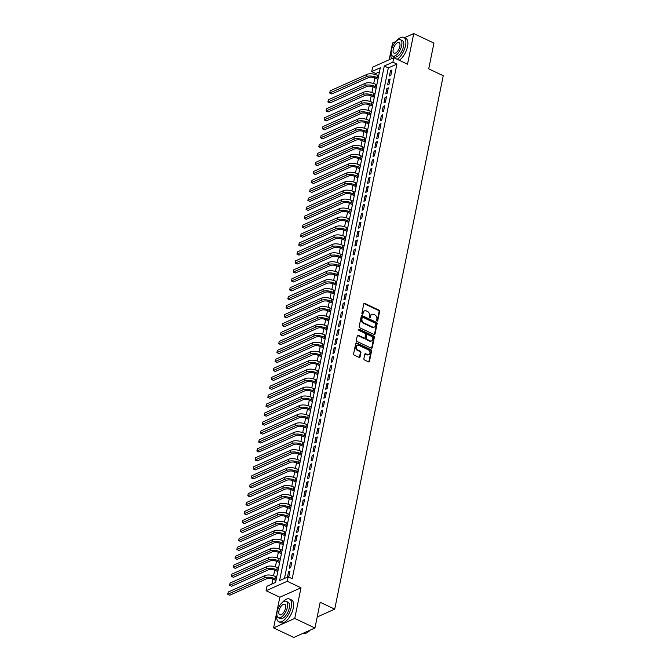 <?xml version="1.0" encoding="UTF-8"?>
<svg xmlns="http://www.w3.org/2000/svg" width="671" height="671" viewBox="0 0 671 671"><rect width="100%" height="100%" fill="white"/><g stroke="black" fill="none" stroke-linecap="round" stroke-linejoin="round"><path stroke-width="1.01" d="M377.06 321.099A0.688 0.545 65.9 0 0 377.739 320.746L379.635 311.411A0.99 0.772 65.9 0 0 379.023 310.161L364.756 303.401A0.99 0.772 65.9 0 0 363.783 303.904L361.879 313.231A0.688 0.545 65.9 0 0 362.994 313.76L363.237 312.552A3.162 2.474 65.9 0 1 364.487 310.866A3.162 2.474 65.9 0 1 366.349 310.941L367.532 311.503A3.162 2.474 65.9 0 1 369.503 315.521L369.251 316.729A0.688 0.545 65.9 0 0 370.367 317.257L370.61 316.049A3.162 2.474 65.9 0 1 371.86 314.363A3.162 2.474 65.9 0 1 373.722 314.439L374.904 315.001A3.162 2.474 65.9 0 1 376.876 319.01L376.624 320.218A0.688 0.545 65.9 0 0 377.06 321.099M377.127 321.124A0.688 0.545 65.9 0 0 377.161 320.998L379.065 311.671A0.99 0.772 65.9 0 0 378.452 310.413L364.177 303.653A0.99 0.772 65.9 0 0 363.917 303.577M362.382 314.137A0.688 0.545 65.9 0 0 362.424 314.02L363.237 312.552M369.755 317.635A0.688 0.545 65.9 0 0 369.796 317.509L370.61 316.049M363.883 358.708A0.99 0.772 65.9 0 0 364.504 359.958L368.505 361.862A0.99 0.772 65.9 0 0 369.478 361.359L371.583 350.992A0.99 0.772 65.9 0 0 370.971 349.734L356.704 342.973A0.99 0.772 65.9 0 0 355.731 343.477L353.617 353.843A0.99 0.772 65.9 0 0 354.238 355.102L359.069 357.391A0.99 0.772 65.9 0 0 360.042 356.888L360.948 352.451A0.99 0.772 65.9 0 0 360.327 351.193L357.928 350.061A2.642 2.072 65.9 0 1 356.259 347.62A2.642 2.072 65.9 0 1 357.333 345.297A2.642 2.072 65.9 0 1 358.884 345.355L368.278 349.809A2.642 2.072 65.9 0 1 369.956 352.25A2.642 2.072 65.9 0 1 368.882 354.573A2.642 2.072 65.9 0 1 367.322 354.506L365.762 353.768A0.99 0.772 65.9 0 0 364.789 354.271L363.883 358.708M288.169 576.808L287.263 581.279L266.093 590.723L267.008 586.253L275.588 582.42L380.289 67.788L371.709 71.621L372.623 67.142L393.785 57.698L392.879 62.177L384.298 66.001L279.589 580.633L288.169 576.808L292.212 578.721L396.913 64.089L392.879 62.177M393.785 57.698L407.515 64.206L413.755 33.55L433.944 43.112L428.71 68.845L443.246 75.731L334.72 609.159L320.176 602.273L314.942 628.006L294.754 618.436L300.994 587.788L287.263 581.279M374.066 334.535A0.99 0.772 65.9 0 0 375.03 334.032L377.144 323.665A0.99 0.772 65.9 0 0 376.532 322.415L362.256 315.655A0.99 0.772 65.9 0 0 361.292 316.158L359.178 326.525A0.99 0.772 65.9 0 0 359.79 327.775L374.066 334.535M374.359 337.328L372.254 347.695A0.99 0.772 65.9 0 1 371.281 348.199L357.014 341.438A0.99 0.772 65.9 0 1 356.402 340.18L357.299 335.743A0.99 0.772 65.9 0 1 358.272 335.24L364.059 337.983A0.99 0.772 65.9 0 0 365.032 337.479L365.628 334.535A0.99 0.772 65.9 0 0 365.016 333.286L358.993 330.434A0.688 0.545 65.9 0 1 359.245 329.201L373.747 336.07A0.99 0.772 65.9 0 1 374.359 337.328L373.789 337.58L371.684 347.947L372.254 347.695M314.942 628.006L293.781 637.45L273.592 627.888L294.754 618.436M413.755 33.55L404.428 37.71M395.84 41.543L392.585 42.994L389.172 59.753M390.858 75.337L391.948 69.969L390.514 70.606L389.423 75.974L390.858 75.337M389.029 84.286L390.128 78.918L388.694 79.555L387.603 84.923L389.029 84.286M387.209 93.235L388.308 87.867L386.873 88.505L385.783 93.873L387.209 93.235M385.389 102.185L386.488 96.817L385.053 97.454L383.963 102.822L385.389 102.185M383.569 111.134L384.659 105.766L383.233 106.404L382.143 111.772L383.569 111.134M381.749 120.084L382.839 114.716L381.413 115.353L380.323 120.721L381.749 120.084M379.929 129.033L381.019 123.665L379.593 124.303L378.494 129.671L379.929 129.033M378.108 137.983L379.199 132.615L377.773 133.252L376.674 138.629L378.108 137.983M376.288 146.941L377.379 141.564L375.953 142.202L374.854 147.578L376.288 146.941M374.468 155.89L375.559 150.514L374.124 151.151L373.034 156.528L374.468 155.89M372.648 164.84L373.739 159.463L372.304 160.109L371.214 165.477L372.648 164.84M370.82 173.789L371.919 168.421L370.484 169.058L369.394 174.426L370.82 173.789M369 182.738L370.098 177.37L368.664 178.008L367.574 183.376L369 182.738M367.18 191.688L368.278 186.32L366.844 186.957L365.754 192.325L367.18 191.688M365.36 200.637L366.45 195.269L365.024 195.907L363.934 201.275L365.36 200.637M363.539 209.587L364.63 204.219L363.204 204.856L362.114 210.224L363.539 209.587M361.719 218.536L362.81 213.168L361.384 213.806L360.285 219.174L361.719 218.536M359.899 227.486L360.99 222.118L359.564 222.755L358.465 228.123L359.899 227.486M358.079 236.435L359.17 231.067L357.744 231.705L356.645 237.073L358.079 236.435M356.259 245.385L357.349 240.017L355.915 240.654L354.825 246.022L356.259 245.385M354.439 254.334L355.529 248.966L354.095 249.604L353.005 254.98L354.439 254.334M352.611 263.292L353.709 257.916L352.275 258.553L351.185 263.929L352.611 263.292M350.79 272.241L351.889 266.865L350.455 267.503L349.365 272.879L350.79 272.241M348.97 281.191L350.069 275.815L348.635 276.46L347.544 281.828L348.97 281.191M347.15 290.14L348.241 284.764L346.815 285.41L345.724 290.778L347.15 290.14M345.33 299.09L346.421 293.722L344.995 294.359L343.904 299.727L345.33 299.09M343.51 308.039L344.6 302.671L343.175 303.309L342.076 308.677L343.51 308.039M341.69 316.989L342.78 311.621L341.354 312.258L340.256 317.626L341.69 316.989M339.87 325.938L340.96 320.57L339.534 321.208L338.436 326.576L339.87 325.938M338.05 334.888L339.14 329.52L337.706 330.157L336.616 335.525L338.05 334.888M336.23 343.837L337.32 338.469L335.886 339.107L334.795 344.475L336.23 343.837M334.41 352.787L335.5 347.419L334.066 348.056L332.975 353.424L334.41 352.787M332.581 361.736L333.68 356.368L332.246 357.006L331.155 362.374L332.581 361.736M330.761 370.686L331.86 365.318L330.426 365.955L329.335 371.323L330.761 370.686M328.941 379.635L330.031 374.267L328.605 374.904L327.515 380.281L328.941 379.635M327.121 388.593L328.211 383.216L326.785 383.854L325.695 389.23L327.121 388.593M325.301 397.542L326.391 392.166L324.965 392.803L323.875 398.18L325.301 397.542M323.481 406.492L324.571 401.115L323.145 401.761L322.046 407.129L323.481 406.492M321.661 415.441L322.751 410.073L321.325 410.711L320.226 416.079L321.661 415.441M319.841 424.391L320.931 419.023L319.497 419.66L318.406 425.028L319.841 424.391M318.02 433.34L319.111 427.972L317.677 428.61L316.586 433.978L318.02 433.34M316.2 442.29L317.291 436.922L315.856 437.559L314.766 442.927L316.2 442.29M314.372 451.239L315.471 445.871L314.036 446.509L312.946 451.877L314.372 451.239M312.552 460.189L313.651 454.821L312.216 455.458L311.126 460.826L312.552 460.189M310.732 469.138L311.822 463.77L310.396 464.407L309.306 469.775L310.732 469.138M308.912 478.087L310.002 472.72L308.576 473.357L307.486 478.725L308.912 478.087M307.092 487.037L308.182 481.669L306.756 482.306L305.666 487.674L307.092 487.037M305.271 495.986L306.362 490.618L304.936 491.256L303.837 496.632L305.271 495.986M303.451 504.944L304.542 499.568L303.116 500.205L302.017 505.582L303.451 504.944M301.631 513.894L302.722 508.517L301.287 509.155L300.197 514.531L301.631 513.894M299.811 522.843L300.902 517.467L299.467 518.113L298.377 523.481L299.811 522.843M297.991 531.793L299.081 526.416L297.647 527.062L296.557 532.43L297.991 531.793M296.163 540.742L297.261 535.374L295.827 536.012L294.737 541.38L296.163 540.742M294.343 549.692L295.441 544.324L294.007 544.961L292.917 550.329L294.343 549.692M292.522 558.641L293.613 553.273L292.187 553.91L291.097 559.279L292.522 558.641M290.702 567.591L291.793 562.223L290.367 562.86L289.276 568.228L290.702 567.591M396.913 64.089L388.333 67.914L284.462 578.461M288.228 576.834L288.882 576.54L289.973 571.172L288.547 571.809L287.465 577.119M379.459 71.881L375.743 73.533L375.534 74.59M374.854 77.911L373.713 83.539M373.034 86.861L371.893 92.489M371.214 95.81L370.073 101.438M369.394 104.76L368.245 110.388M367.574 113.718L366.425 119.337M365.754 122.667L364.605 128.295M363.934 131.617L362.785 137.245M362.114 140.566L360.964 146.194M360.285 149.516L359.144 155.144M358.465 158.465L357.324 164.093M356.645 167.415L355.504 173.043M354.825 176.364L353.684 181.992M353.005 185.313L351.864 190.941M351.185 194.263L350.036 199.891M349.365 203.212L348.215 208.84M347.544 212.162L346.395 217.79M345.724 221.111L344.575 226.739M343.904 230.061L342.755 235.689M342.076 239.019L340.935 244.647M340.256 247.968L339.115 253.596M338.436 256.918L337.295 262.546M336.616 265.867L335.475 271.495M334.795 274.816L333.655 280.444M332.975 283.766L331.826 289.394M331.155 292.715L330.006 298.343M329.335 301.665L328.186 307.293M327.515 310.614L326.366 316.242M325.695 319.564L324.546 325.192M323.867 328.513L322.726 334.141M322.046 337.463L320.906 343.091M320.226 346.412L319.086 352.04M318.406 355.37L317.266 360.99M316.586 364.319L315.445 369.947M314.766 373.269L313.617 378.897M312.946 382.218L311.797 387.846M311.126 391.168L309.977 396.796M309.306 400.117L308.157 405.745M307.486 409.067L306.337 414.695M305.657 418.016L304.517 423.644M303.837 426.966L302.696 432.594M302.017 435.915L300.876 441.543M300.197 444.865L299.056 450.493M298.377 453.814L297.236 459.442M296.557 462.764L295.408 468.392M294.737 471.713L293.588 477.341M292.917 480.671L291.768 486.299M291.097 489.62L289.947 495.248M289.276 498.57L288.127 504.198M287.456 507.519L286.307 513.147M285.628 516.469L284.487 522.097M283.808 525.418L282.667 531.046M281.988 534.368L280.847 539.996M280.168 543.317L279.027 548.945M278.348 552.267L277.207 557.895M276.527 561.216L275.378 566.844M274.707 570.165L273.558 575.793M272.887 579.115L271.872 584.08M317.19 616.985L334.72 609.159M300.994 587.788L279.824 597.232L273.592 627.888M279.824 597.232L266.093 590.723M375.743 73.533L371.709 71.621M388.333 67.914L384.298 66.001M390.514 70.606L391.705 71.168M388.694 79.555L389.885 80.117M386.873 88.505L388.064 89.067M385.053 97.454L386.236 98.016M383.233 106.404L384.416 106.966M381.413 115.353L382.596 115.915M379.593 124.303L380.776 124.865M377.773 133.252L378.956 133.814M375.953 142.202L377.136 142.764M374.124 151.151L375.315 151.713M372.304 160.109L373.495 160.671M370.484 169.058L371.675 169.62M368.664 178.008L369.855 178.57M366.844 186.957L368.027 187.519M365.024 195.907L366.207 196.469M363.204 204.856L364.387 205.418M361.384 213.806L362.566 214.368M359.564 222.755L360.746 223.317M357.744 231.705L358.926 232.267M355.915 240.654L357.106 241.216M354.095 249.604L355.286 250.166M352.275 258.553L353.466 259.115M350.455 267.503L351.646 268.065M348.635 276.46L349.817 277.014M346.815 285.41L347.997 285.972M344.995 294.359L346.177 294.921M343.175 303.309L344.357 303.871M341.354 312.258L342.537 312.82M339.534 321.208L340.717 321.77M337.706 330.157L338.897 330.719M335.886 339.107L337.077 339.669M334.066 348.056L335.257 348.618M332.246 357.006L333.437 357.568M330.426 365.955L331.608 366.517M328.605 374.904L329.788 375.466M326.785 383.854L327.968 384.416M324.965 392.803L326.148 393.365M323.145 401.761L324.328 402.323M321.325 410.711L322.508 411.273M319.497 419.66L320.688 420.222M317.677 428.61L318.868 429.172M315.856 437.559L317.048 438.121M314.036 446.509L315.227 447.071M312.216 455.458L313.399 456.02M310.396 464.407L311.579 464.969M308.576 473.357L309.759 473.919M306.756 482.306L307.939 482.868M304.936 491.256L306.119 491.818M303.116 500.205L304.298 500.767M301.287 509.155L302.478 509.717M299.467 518.113L300.658 518.675M297.647 527.062L298.838 527.624M295.827 536.012L297.018 536.574M294.007 544.961L295.19 545.523M292.187 553.91L293.37 554.472M290.367 562.86L291.55 563.422M288.547 571.809L289.729 572.371M371.86 314.363L371.289 314.615A3.162 2.474 65.9 0 0 370.04 316.301M364.487 310.866L363.917 311.126A3.162 2.474 65.9 0 0 362.667 312.803M374.326 334.611A0.99 0.772 65.9 0 0 374.46 334.292L376.574 323.925A0.99 0.772 65.9 0 0 375.953 322.667L361.686 315.907A0.99 0.772 65.9 0 0 361.426 315.831M375.835 324.11A0.688 0.545 65.9 0 0 375.408 323.229L362.885 317.299A0.688 0.545 65.9 0 0 362.197 317.651L361.946 318.918A3.162 2.474 65.9 0 0 363.908 322.936L372.472 326.987A3.162 2.474 65.9 0 0 374.326 327.062A3.162 2.474 65.9 0 0 375.575 325.385L375.835 324.11M362.474 317.282L361.904 317.534A0.688 0.545 65.9 0 0 361.627 317.903L362.197 317.651M374.326 327.062L373.755 327.322A3.162 2.474 65.9 0 1 371.893 327.247L363.338 323.187A3.162 2.474 65.9 0 1 361.367 319.178L361.627 317.903M364.638 338.008L364.068 338.268A0.99 0.772 65.9 0 1 363.489 338.243L357.702 335.5A0.99 0.772 65.9 0 0 357.442 335.425M373.789 337.58A0.99 0.772 65.9 0 0 373.177 336.33L358.666 329.453A0.688 0.545 65.9 0 0 358.599 329.427M370.065 340.826A2.642 2.072 65.9 0 0 371.617 340.893A2.642 2.072 65.9 0 0 372.69 338.57A2.642 2.072 65.9 0 0 371.021 336.129L367.708 334.561A0.99 0.772 65.9 0 0 366.743 335.064L366.14 338.008A0.99 0.772 65.9 0 0 366.752 339.266L370.065 340.826L369.495 341.086A2.642 2.072 65.9 0 0 371.046 341.145L371.617 340.893M367.129 334.535L366.559 334.795A0.99 0.772 65.9 0 0 366.165 335.324L366.743 335.064M369.495 341.086L366.181 339.518A0.99 0.772 65.9 0 1 365.569 338.259L366.165 335.324M368.882 354.573L368.312 354.825A2.642 2.072 65.9 0 1 366.752 354.766L365.192 354.02A0.99 0.772 65.9 0 0 364.923 353.952M357.333 345.297L356.762 345.548A2.642 2.072 65.9 0 0 355.689 347.88A2.642 2.072 65.9 0 0 357.358 350.312L357.928 350.061M359.329 357.458A0.99 0.772 65.9 0 0 359.471 357.14L360.369 352.703A0.99 0.772 65.9 0 0 359.757 351.453L357.358 350.312M368.765 361.929A0.99 0.772 65.9 0 0 368.899 361.61L371.013 351.243A0.99 0.772 65.9 0 0 370.4 349.994L356.125 343.233A0.99 0.772 65.9 0 0 355.865 343.158M377.941 79.346L375.517 78.197A5.032 2.114 -168.5 0 0 368.614 77.559L331.751 94.007L329.729 93.051L366.601 76.603A7.549 3.17 11.5 0 1 376.943 77.559L378.184 78.146M330.182 90.82L329.729 93.051L330.182 90.82L367.054 74.364A7.549 3.17 11.5 0 1 377.404 75.32L378.637 75.907M397.224 59.325A12.581 5.779 -64.6 0 0 405.527 45.569A12.581 5.779 -64.6 0 0 403.766 37.391A12.581 5.779 -64.6 0 0 396.704 40.746M399.245 60.281A12.581 5.779 -64.6 0 0 407.549 46.525A12.581 5.779 -64.6 0 0 405.787 38.348L403.766 37.391M400.402 39.698L402.256 40.579A9.059 4.16 115.4 0 1 403.531 46.458A9.059 4.16 115.4 0 1 394.498 56.943L392.644 56.062A9.059 4.16 -64.6 0 0 401.669 45.586A9.059 4.16 -64.6 0 0 400.402 39.698A9.059 4.16 -64.6 0 0 391.369 50.174A9.059 4.16 -64.6 0 0 392.644 56.062M393.206 49.36A5.838 2.684 -64.6 0 0 394.02 53.152A5.838 2.684 -64.6 0 0 399.841 46.4A5.838 2.684 -64.6 0 0 399.019 42.608A5.838 2.684 -64.6 0 0 393.206 49.36M391.118 52.539A12.581 5.779 -64.6 0 0 391.579 58.687M276.855 614.15A12.581 5.779 -64.6 0 0 278.733 621.749A12.581 5.779 -64.6 0 0 291.264 607.188A12.581 5.779 -64.6 0 0 289.503 599.01A12.581 5.779 -64.6 0 0 282.441 602.365M278.733 621.749L280.746 622.705A12.581 5.779 -64.6 0 0 293.286 608.144A12.581 5.779 -64.6 0 0 291.524 599.966L289.503 599.01M286.14 601.317L287.993 602.197A9.059 4.16 115.4 0 1 289.268 608.077A9.059 4.16 115.4 0 1 280.235 618.561L278.381 617.681A9.059 4.16 -64.6 0 0 287.406 607.205A9.059 4.16 -64.6 0 0 286.14 601.317A9.059 4.16 -64.6 0 0 277.106 611.793A9.059 4.16 -64.6 0 0 278.381 617.681M278.943 610.979A5.838 2.684 -64.6 0 0 279.757 614.77A5.838 2.684 -64.6 0 0 285.578 608.018A5.838 2.684 -64.6 0 0 284.756 604.227A5.838 2.684 -64.6 0 0 278.943 610.979M303.099 633.29L303.124 633.298A12.581 5.779 -64.6 0 0 306.605 632.938A12.581 5.779 -64.6 0 0 309.91 630.254M310.128 630.153A12.279 5.645 115.4 0 1 306.89 632.795A12.279 5.645 115.4 0 1 306.748 632.862M376.121 88.295L373.697 87.146A5.032 2.114 -168.5 0 0 366.794 86.509L329.931 102.965L327.909 102L364.781 85.552A7.549 3.17 11.5 0 1 375.123 86.509L376.364 87.096M328.362 99.769L327.909 102L328.362 99.769L365.234 83.313A7.549 3.17 11.5 0 1 375.575 84.269L376.817 84.856M374.301 97.245L371.877 96.096A5.032 2.114 -168.5 0 0 364.974 95.458L328.111 111.914L326.089 110.958L362.952 94.502A7.549 3.17 11.5 0 1 373.302 95.458L374.544 96.045M326.542 108.719L326.089 110.958L326.542 108.719L363.414 92.263A7.549 3.17 11.5 0 1 373.755 93.219L374.997 93.806M372.48 106.194L370.056 105.045A5.032 2.114 -168.5 0 0 363.154 104.408L326.282 120.864L324.269 119.908L361.132 103.451A7.549 3.17 11.5 0 1 371.482 104.408L372.724 104.995M324.722 117.668L324.269 119.908L324.722 117.668L361.594 101.212A7.549 3.17 11.5 0 1 371.935 102.168L373.177 102.755M370.652 115.144L368.228 113.995A5.032 2.114 -168.5 0 0 361.334 113.357L324.462 129.813L322.449 128.857L359.312 112.401A7.549 3.17 11.5 0 1 369.662 113.357L370.904 113.944M322.902 126.618L322.449 128.857L322.902 126.618L359.773 110.161A7.549 3.17 11.5 0 1 370.115 111.118L371.357 111.705M368.832 124.093L366.408 122.944A5.032 2.114 -168.5 0 0 359.513 122.307L322.642 138.763L320.621 137.807L357.492 121.35A7.549 3.17 11.5 0 1 367.842 122.307L369.084 122.894M321.082 135.567L320.621 137.807L321.082 135.567L357.945 119.111A7.549 3.17 11.5 0 1 368.295 120.067L369.536 120.654M367.012 133.043L364.588 131.893A5.032 2.114 -168.5 0 0 357.693 131.256L320.822 147.712L318.8 146.756L355.672 130.3A7.549 3.17 11.5 0 1 366.022 131.256L367.255 131.843M319.262 144.517L318.8 146.756L319.262 144.517L356.125 128.06A7.549 3.17 11.5 0 1 366.475 129.017L367.716 129.604M365.192 141.992L362.768 140.843A5.032 2.114 -168.5 0 0 355.873 140.205L319.002 156.662L316.98 155.706L353.852 139.249A7.549 3.17 11.5 0 1 364.202 140.205L365.435 140.793M317.442 153.466L316.98 155.706L317.442 153.466L354.305 137.01A7.549 3.17 11.5 0 1 364.655 137.966L365.896 138.553M363.372 150.941L360.948 149.792A5.032 2.114 -168.5 0 0 354.053 149.155L317.182 165.611L315.16 164.655L352.032 148.199A7.549 3.17 11.5 0 1 362.382 149.155L363.615 149.742M315.613 162.416L315.16 164.655L315.613 162.416L352.485 145.968A7.549 3.17 11.5 0 1 362.835 146.915L364.068 147.503M361.552 159.891L359.128 158.742A5.032 2.114 -168.5 0 0 352.225 158.104L315.362 174.561L313.34 173.604L350.212 157.148A7.549 3.17 11.5 0 1 360.553 158.104L361.795 158.691M313.793 171.365L313.34 173.604L313.793 171.365L350.665 154.917A7.549 3.17 11.5 0 1 361.015 155.865L362.248 156.452M359.731 168.84L357.308 167.691A5.032 2.114 -168.5 0 0 350.405 167.054L313.542 183.51L311.52 182.554L348.392 166.098A7.549 3.17 11.5 0 1 358.733 167.054L359.975 167.641M311.973 180.314L311.52 182.554L311.973 180.314L348.845 163.867A7.549 3.17 11.5 0 1 359.195 164.823L360.428 165.41M357.911 177.79L355.487 176.641A5.032 2.114 -168.5 0 0 348.584 176.012L311.721 192.46L309.7 191.503L346.572 175.056A7.549 3.17 11.5 0 1 356.913 176.003L358.155 176.59M310.153 189.264L309.7 191.503L310.153 189.264L347.024 172.816A7.549 3.17 11.5 0 1 357.375 173.772L358.608 174.359M356.091 186.748L353.667 185.599A5.032 2.114 -168.5 0 0 346.764 184.961L309.901 201.409L307.88 200.453L344.743 184.005A7.549 3.17 11.5 0 1 355.093 184.953L356.335 185.54M308.333 198.222L307.88 200.453L308.333 198.222L345.204 181.766A7.549 3.17 11.5 0 1 355.546 182.722L356.787 183.309M354.271 195.697L351.847 194.548A5.032 2.114 -168.5 0 0 344.944 193.911L308.073 210.359L306.06 209.402L342.923 192.954A7.549 3.17 11.5 0 1 353.273 193.911L354.514 194.498M306.513 207.171L306.06 209.402L306.513 207.171L343.384 190.715A7.549 3.17 11.5 0 1 353.726 191.671L354.967 192.258M352.451 204.647L350.019 203.498A5.032 2.114 -168.5 0 0 343.124 202.86L306.253 219.308L304.24 218.352L341.103 201.904A7.549 3.17 11.5 0 1 351.453 202.86L352.694 203.447M304.693 216.121L304.24 218.352L304.693 216.121L341.564 199.664A7.549 3.17 11.5 0 1 351.906 200.621L353.147 201.208M350.623 213.596L348.199 212.447A5.032 2.114 -168.5 0 0 341.304 211.81L304.433 228.266L302.42 227.31L339.283 210.853A7.549 3.17 11.5 0 1 349.633 211.81L350.874 212.397M302.873 225.07L302.42 227.31L302.873 225.07L339.736 208.614A7.549 3.17 11.5 0 1 350.086 209.57L351.327 210.157M348.803 222.546L346.379 221.396A5.032 2.114 -168.5 0 0 339.484 220.759L302.613 237.215L300.591 236.259L337.463 219.803A7.549 3.17 11.5 0 1 347.813 220.759L349.046 221.346M301.053 234.02L300.591 236.259L301.053 234.02L337.916 217.563A7.549 3.17 11.5 0 1 348.266 218.52L349.507 219.107M346.982 231.495L344.558 230.346A5.032 2.114 -168.5 0 0 337.664 229.708L300.793 246.165L298.771 245.209L335.643 228.752A7.549 3.17 11.5 0 1 345.993 229.708L347.226 230.296M299.232 242.969L298.771 245.209L299.232 242.969L336.096 226.513A7.549 3.17 11.5 0 1 346.446 227.469L347.687 228.056M345.162 240.444L342.738 239.295A5.032 2.114 -168.5 0 0 335.844 238.658L298.972 255.114L296.951 254.158L333.822 237.702A7.549 3.17 11.5 0 1 344.173 238.658L345.406 239.245M297.404 251.919L296.951 254.158L297.404 251.919L334.275 235.462A7.549 3.17 11.5 0 1 344.626 236.418L345.859 237.006M343.342 249.394L340.918 248.245A5.032 2.114 -168.5 0 0 334.015 247.607L297.152 264.064L295.131 263.107L332.002 246.651A7.549 3.17 11.5 0 1 342.344 247.607L343.586 248.195M295.584 260.868L295.131 263.107L295.584 260.868L332.455 244.412A7.549 3.17 11.5 0 1 342.806 245.368L344.038 245.955M341.522 258.343L339.098 257.194A5.032 2.114 -168.5 0 0 332.195 256.557L295.332 273.013L293.311 272.057L330.182 255.601A7.549 3.17 11.5 0 1 340.524 256.557L341.765 257.144M293.764 269.817L293.311 272.057L293.764 269.817L330.635 253.361A7.549 3.17 11.5 0 1 340.985 254.317L342.218 254.905M339.702 267.293L337.278 266.144A5.032 2.114 -168.5 0 0 330.375 265.506L293.512 281.963L291.491 281.006L328.362 264.55A7.549 3.17 11.5 0 1 338.704 265.506L339.945 266.093M291.944 278.767L291.491 281.006L291.944 278.767L328.815 262.319A7.549 3.17 11.5 0 1 339.165 263.267L340.398 263.854M337.882 276.242L335.458 275.093A5.032 2.114 -168.5 0 0 328.555 274.456L291.692 290.912L289.671 289.956L326.534 273.5A7.549 3.17 11.5 0 1 336.884 274.456L338.125 275.043M290.124 287.716L289.671 289.956L290.124 287.716L326.995 271.269A7.549 3.17 11.5 0 1 337.337 272.216L338.578 272.803M336.062 285.192L333.638 284.043A5.032 2.114 -168.5 0 0 326.735 283.405L289.864 299.862L287.851 298.905L324.714 282.449A7.549 3.17 11.5 0 1 335.064 283.405L336.305 283.992M288.304 296.666L287.851 298.905L288.304 296.666L325.175 280.218A7.549 3.17 11.5 0 1 335.517 281.174L336.758 281.753M334.242 294.141L331.81 292.992A5.032 2.114 -168.5 0 0 324.915 292.363L288.044 308.811L286.031 307.855L322.894 291.399A7.549 3.17 11.5 0 1 333.244 292.355L334.485 292.942M286.483 305.615L286.031 307.855L286.483 305.615L323.355 289.167A7.549 3.17 11.5 0 1 333.697 290.124L334.938 290.711M332.413 303.091L329.989 301.95A5.032 2.114 -168.5 0 0 323.095 301.313L286.223 317.76L284.21 316.804L321.074 300.356A7.549 3.17 11.5 0 1 331.424 301.304L332.665 301.891M284.663 314.573L284.21 316.804L284.663 314.573L321.526 298.117A7.549 3.17 11.5 0 1 331.877 299.073L333.118 299.66M330.593 312.049L328.169 310.899A5.032 2.114 -168.5 0 0 321.275 310.262L284.403 326.71L282.382 325.754L319.253 309.306A7.549 3.17 11.5 0 1 329.604 310.262L330.837 310.841M282.843 323.523L282.382 325.754L282.843 323.523L319.706 307.066A7.549 3.17 11.5 0 1 330.057 308.023L331.298 308.61M328.773 320.998L326.349 319.849A5.032 2.114 -168.5 0 0 319.455 319.211L282.583 335.659L280.562 334.703L317.433 318.255A7.549 3.17 11.5 0 1 327.784 319.211L329.016 319.799M281.023 332.472L280.562 334.703L281.023 332.472L317.886 316.016A7.549 3.17 11.5 0 1 328.236 316.972L329.478 317.559M326.953 329.947L324.529 328.798A5.032 2.114 -168.5 0 0 317.635 328.161L280.763 344.617L278.742 343.653L315.613 327.205A7.549 3.17 11.5 0 1 325.963 328.161L327.196 328.748M279.195 341.422L278.742 343.653L279.195 341.422L316.066 324.965A7.549 3.17 11.5 0 1 326.416 325.921L327.658 326.509M325.133 338.897L322.709 337.748A5.032 2.114 -168.5 0 0 315.806 337.11L278.943 353.567L276.922 352.611L313.793 336.154A7.549 3.17 11.5 0 1 324.135 337.11L325.376 337.698M277.375 350.371L276.922 352.611L277.375 350.371L314.246 333.915A7.549 3.17 11.5 0 1 324.596 334.871L325.829 335.458M323.313 347.846L320.889 346.697A5.032 2.114 -168.5 0 0 313.986 346.06L277.123 362.516L275.102 361.56L311.973 345.104A7.549 3.17 11.5 0 1 322.315 346.06L323.556 346.647M275.555 359.32L275.102 361.56L275.555 359.32L312.426 342.864A7.549 3.17 11.5 0 1 322.776 343.82L324.009 344.408M321.493 356.796L319.069 355.647A5.032 2.114 -168.5 0 0 312.166 355.009L275.303 371.466L273.282 370.509L310.153 354.053A7.549 3.17 11.5 0 1 320.495 355.009L321.736 355.596M273.734 368.27L273.282 370.509L273.734 368.27L310.606 351.814A7.549 3.17 11.5 0 1 320.956 352.77L322.189 353.357M319.673 365.745L317.249 364.596A5.032 2.114 -168.5 0 0 310.346 363.959L273.483 380.415L271.461 379.459L308.325 363.003A7.549 3.17 11.5 0 1 318.675 363.959L319.916 364.546M271.914 377.219L271.461 379.459L271.914 377.219L308.786 360.763A7.549 3.17 11.5 0 1 319.128 361.719L320.369 362.306M317.853 374.695L315.429 373.546A5.032 2.114 -168.5 0 0 308.526 372.908L271.654 389.365L269.641 388.408L306.504 371.952A7.549 3.17 11.5 0 1 316.855 372.908L318.096 373.495M270.094 386.169L269.641 388.408L270.094 386.169L306.966 369.713A7.549 3.17 11.5 0 1 317.308 370.669L318.549 371.256M316.033 383.644L313.6 382.495A5.032 2.114 -168.5 0 0 306.706 381.858L269.834 398.314L267.821 397.358L304.684 380.902A7.549 3.17 11.5 0 1 315.035 381.858L316.276 382.445M268.274 395.118L267.821 397.358L268.274 395.118L305.146 378.662A7.549 3.17 11.5 0 1 315.487 379.618L316.729 380.205M314.204 392.594L311.78 391.445A5.032 2.114 -168.5 0 0 304.886 390.807L268.014 407.263L266.001 406.307L302.864 389.851A7.549 3.17 11.5 0 1 313.214 390.807L314.456 391.394M266.454 404.068L266.001 406.307L266.454 404.068L303.317 387.62A7.549 3.17 11.5 0 1 313.667 388.568L314.909 389.155M312.384 401.543L309.96 400.394A5.032 2.114 -168.5 0 0 303.066 399.757L266.194 416.213L264.173 415.257L301.044 398.8A7.549 3.17 11.5 0 1 311.394 399.757L312.627 400.344M264.634 413.017L264.173 415.257L264.634 413.017L301.497 396.569A7.549 3.17 11.5 0 1 311.847 397.517L313.089 398.104M310.564 410.493L308.14 409.344A5.032 2.114 -168.5 0 0 301.245 408.714L264.374 425.162L262.353 424.206L299.224 407.75A7.549 3.17 11.5 0 1 309.574 408.706L310.807 409.293M262.814 421.967L262.353 424.206L262.814 421.967L299.677 405.519A7.549 3.17 11.5 0 1 310.027 406.475L311.269 407.062M308.744 419.442L306.32 418.293A5.032 2.114 -168.5 0 0 299.425 417.664L262.554 434.112L260.533 433.156L297.404 416.708A7.549 3.17 11.5 0 1 307.754 417.656L308.987 418.243M260.994 430.916L260.533 433.156L260.994 430.916L297.857 414.468A7.549 3.17 11.5 0 1 308.207 415.424L309.448 416.012M306.924 428.4L304.5 427.251A5.032 2.114 -168.5 0 0 297.605 426.613L260.734 443.061L258.712 442.105L295.584 425.657A7.549 3.17 11.5 0 1 305.926 426.605L307.167 427.192M259.165 439.874L258.712 442.105L259.165 439.874L296.037 423.418A7.549 3.17 11.5 0 1 306.387 424.374L307.62 424.961M305.104 437.349L302.68 436.2A5.032 2.114 -168.5 0 0 295.777 435.563L258.914 452.011L256.892 451.055L293.764 434.607A7.549 3.17 11.5 0 1 304.106 435.563L305.347 436.15M257.345 448.824L256.892 451.055L257.345 448.824L294.217 432.367A7.549 3.17 11.5 0 1 304.567 433.323L305.8 433.911M303.284 446.299L300.86 445.15A5.032 2.114 -168.5 0 0 293.957 444.512L257.094 460.969L255.072 460.004L291.944 443.556A7.549 3.17 11.5 0 1 302.285 444.512L303.527 445.099M255.525 457.773L255.072 460.004L255.525 457.773L292.397 441.317A7.549 3.17 11.5 0 1 302.747 442.273L303.98 442.86M301.464 455.248L299.04 454.099A5.032 2.114 -168.5 0 0 292.137 453.462L255.274 469.918L253.252 468.962L290.115 452.506A7.549 3.17 11.5 0 1 300.465 453.462L301.707 454.049M253.705 466.722L253.252 468.962L253.705 466.722L290.577 450.266A7.549 3.17 11.5 0 1 300.918 451.222L302.16 451.809M299.643 464.198L297.219 463.049A5.032 2.114 -168.5 0 0 290.317 462.411L253.445 478.868L251.432 477.911L288.295 461.455A7.549 3.17 11.5 0 1 298.645 462.411L299.887 462.998M251.885 475.672L251.432 477.911L251.885 475.672L288.756 459.216A7.549 3.17 11.5 0 1 299.098 460.172L300.34 460.759M297.823 473.147L295.391 471.998A5.032 2.114 -168.5 0 0 288.496 471.361L251.625 487.817L249.612 486.861L286.475 470.405A7.549 3.17 11.5 0 1 296.825 471.361L298.067 471.948M250.065 484.621L249.612 486.861L250.065 484.621L286.936 468.165A7.549 3.17 11.5 0 1 297.278 469.121L298.52 469.708M295.995 482.097L293.571 480.948A5.032 2.114 -168.5 0 0 286.676 480.31L249.805 496.766L247.792 495.81L284.655 479.354A7.549 3.17 11.5 0 1 295.005 480.31L296.246 480.897M248.245 493.571L247.792 495.81L248.245 493.571L285.108 477.115A7.549 3.17 11.5 0 1 295.458 478.071L296.699 478.658M294.175 491.046L291.751 489.897A5.032 2.114 -168.5 0 0 284.856 489.26L247.985 505.716L245.963 504.76L282.835 488.303A7.549 3.17 11.5 0 1 293.185 489.26L294.418 489.847M246.425 502.52L245.963 504.76L246.425 502.52L283.288 486.064A7.549 3.17 11.5 0 1 293.638 487.02L294.879 487.607M292.355 499.996L289.931 498.847A5.032 2.114 -168.5 0 0 283.036 498.209L246.165 514.665L244.143 513.709L281.015 497.253A7.549 3.17 11.5 0 1 291.365 498.209L292.598 498.796M244.605 511.47L244.143 513.709L244.605 511.47L281.468 495.013A7.549 3.17 11.5 0 1 291.818 495.97L293.059 496.557M290.535 508.945L288.111 507.796A5.032 2.114 -168.5 0 0 281.216 507.159L244.345 523.615L242.323 522.659L279.195 506.202A7.549 3.17 11.5 0 1 289.545 507.159L290.778 507.746M242.785 520.419L242.323 522.659L242.785 520.419L279.648 503.971A7.549 3.17 11.5 0 1 289.998 504.919L291.239 505.506M288.715 517.895L286.291 516.745A5.032 2.114 -168.5 0 0 279.396 516.108L242.525 532.564L240.503 531.608L277.375 515.152A7.549 3.17 11.5 0 1 287.716 516.108L288.958 516.695M240.956 529.369L240.503 531.608L240.956 529.369L277.828 512.921A7.549 3.17 11.5 0 1 288.178 513.869L289.411 514.456M286.894 526.844L284.47 525.695A5.032 2.114 -168.5 0 0 277.568 525.058L240.704 541.514L238.683 540.558L275.555 524.101A7.549 3.17 11.5 0 1 285.896 525.058L287.138 525.645M239.136 538.318L238.683 540.558L239.136 538.318L276.007 521.87A7.549 3.17 11.5 0 1 286.358 522.826L287.591 523.405M285.074 535.793L282.65 534.644A5.032 2.114 -168.5 0 0 275.747 534.015L238.884 550.463L236.863 549.507L273.734 533.059A7.549 3.17 11.5 0 1 284.076 534.007L285.318 534.594M237.316 547.268L236.863 549.507L237.316 547.268L274.187 530.82A7.549 3.17 11.5 0 1 284.538 531.776L285.771 532.363M283.254 544.751L280.83 543.602A5.032 2.114 -168.5 0 0 273.927 542.965L237.064 559.413L235.043 558.457L271.914 542.009A7.549 3.17 11.5 0 1 282.256 542.956L283.498 543.544M235.496 556.225L235.043 558.457L235.496 556.225L272.367 539.769A7.549 3.17 11.5 0 1 282.709 540.725L283.95 541.312M281.434 553.701L279.01 552.552A5.032 2.114 -168.5 0 0 272.107 551.914L235.236 568.362L233.223 567.406L270.086 550.958A7.549 3.17 11.5 0 1 280.436 551.914L281.677 552.493M233.676 565.175L233.223 567.406L233.676 565.175L270.547 548.719A7.549 3.17 11.5 0 1 280.889 549.675L282.13 550.262M279.614 562.65L277.182 561.501A5.032 2.114 -168.5 0 0 270.287 560.864L233.416 577.312L231.403 576.355L268.266 559.908A7.549 3.17 11.5 0 1 278.616 560.864L279.857 561.451M231.856 574.124L231.403 576.355L231.856 574.124L268.727 557.668A7.549 3.17 11.5 0 1 279.069 558.624L280.31 559.211M277.786 571.6L275.362 570.451A5.032 2.114 -168.5 0 0 268.467 569.813L231.596 586.269L229.583 585.313L266.446 568.857A7.549 3.17 11.5 0 1 276.796 569.813L278.037 570.4M230.036 583.074L229.583 585.313L230.036 583.074L266.899 566.618A7.549 3.17 11.5 0 1 277.249 567.574L278.49 568.161M275.966 580.549L273.542 579.4A5.032 2.114 -168.5 0 0 266.647 578.763L229.776 595.219L227.754 594.263L264.626 577.806A7.549 3.17 11.5 0 1 274.976 578.763L276.209 579.35M228.215 592.023L227.754 594.263L228.215 592.023L265.079 575.567A7.549 3.17 11.5 0 1 275.429 576.523L276.67 577.11M377.161 320.998L377.739 320.746M362.424 314.02L362.994 313.76M369.796 317.509L370.367 317.257M364.177 303.653L364.756 303.401M378.452 310.413L379.023 310.161M379.065 311.671L379.635 311.411M361.686 315.907L362.256 315.655M375.953 322.667L376.532 322.415M376.574 323.925L377.144 323.665M374.46 334.292L375.03 334.032M361.367 319.178L361.946 318.918M363.338 323.187L363.908 322.936M371.893 327.247L372.472 326.987M357.702 335.5L358.272 335.24M363.489 338.243L364.059 337.983M358.666 329.453L359.245 329.201M373.177 336.33L373.747 336.07M365.569 338.259L366.14 338.008M366.181 339.518L366.752 339.266M365.192 354.02L365.762 353.768M366.752 354.766L367.322 354.506M359.757 351.453L360.327 351.193M360.369 352.703L360.948 352.451M359.471 357.14L360.042 356.888M356.125 343.233L356.704 342.973M370.4 349.994L370.971 349.734M371.013 351.243L371.583 350.992M368.899 361.61L369.478 361.359M377.404 75.32L376.943 77.559M367.054 74.364L366.601 76.603M375.575 84.269L375.123 86.509M365.234 83.313L364.781 85.552M373.755 93.219L373.302 95.458M363.414 92.263L362.952 94.502M371.935 102.168L371.482 104.408M361.594 101.212L361.132 103.451M370.115 111.118L369.662 113.357M359.773 110.161L359.312 112.401M368.295 120.067L367.842 122.307M357.945 119.111L357.492 121.35M366.475 129.017L366.022 131.256M356.125 128.06L355.672 130.3M364.655 137.966L364.202 140.205M354.305 137.01L353.852 139.249M362.835 146.915L362.382 149.155M352.485 145.968L352.032 148.199M361.015 155.865L360.553 158.104M350.665 154.917L350.212 157.148M359.195 164.823L358.733 167.054M348.845 163.867L348.392 166.098M357.375 173.772L356.913 176.003M347.024 172.816L346.572 175.056M355.546 182.722L355.093 184.953M345.204 181.766L344.743 184.005M353.726 191.671L353.273 193.911M343.384 190.715L342.923 192.954M351.906 200.621L351.453 202.86M341.564 199.664L341.103 201.904M350.086 209.57L349.633 211.81M339.736 208.614L339.283 210.853M348.266 218.52L347.813 220.759M337.916 217.563L337.463 219.803M346.446 227.469L345.993 229.708M336.096 226.513L335.643 228.752M344.626 236.418L344.173 238.658M334.275 235.462L333.822 237.702M342.806 245.368L342.344 247.607M332.455 244.412L332.002 246.651M340.985 254.317L340.524 256.557M330.635 253.361L330.182 255.601M339.165 263.267L338.704 265.506M328.815 262.319L328.362 264.55M337.337 272.216L336.884 274.456M326.995 271.269L326.534 273.5M335.517 281.174L335.064 283.405M325.175 280.218L324.714 282.449M333.697 290.124L333.244 292.355M323.355 289.167L322.894 291.399M331.877 299.073L331.424 301.304M321.526 298.117L321.074 300.356M330.057 308.023L329.604 310.262M319.706 307.066L319.253 309.306M328.236 316.972L327.784 319.211M317.886 316.016L317.433 318.255M326.416 325.921L325.963 328.161M316.066 324.965L315.613 327.205M324.596 334.871L324.135 337.11M314.246 333.915L313.793 336.154M322.776 343.82L322.315 346.06M312.426 342.864L311.973 345.104M320.956 352.77L320.495 355.009M310.606 351.814L310.153 354.053M319.128 361.719L318.675 363.959M308.786 360.763L308.325 363.003M317.308 370.669L316.855 372.908M306.966 369.713L306.504 371.952M315.487 379.618L315.035 381.858M305.146 378.662L304.684 380.902M313.667 388.568L313.214 390.807M303.317 387.62L302.864 389.851M311.847 397.517L311.394 399.757M301.497 396.569L301.044 398.8M310.027 406.475L309.574 408.706M299.677 405.519L299.224 407.75M308.207 415.424L307.754 417.656M297.857 414.468L297.404 416.708M306.387 424.374L305.926 426.605M296.037 423.418L295.584 425.657M304.567 433.323L304.106 435.563M294.217 432.367L293.764 434.607M302.747 442.273L302.285 444.512M292.397 441.317L291.944 443.556M300.918 451.222L300.465 453.462M290.577 450.266L290.115 452.506M299.098 460.172L298.645 462.411M288.756 459.216L288.295 461.455M297.278 469.121L296.825 471.361M286.936 468.165L286.475 470.405M295.458 478.071L295.005 480.31M285.108 477.115L284.655 479.354M293.638 487.02L293.185 489.26M283.288 486.064L282.835 488.303M291.818 495.97L291.365 498.209M281.468 495.013L281.015 497.253M289.998 504.919L289.545 507.159M279.648 503.971L279.195 506.202M288.178 513.869L287.716 516.108M277.828 512.921L277.375 515.152M286.358 522.826L285.896 525.058M276.007 521.87L275.555 524.101M284.538 531.776L284.076 534.007M274.187 530.82L273.734 533.059M282.709 540.725L282.256 542.956M272.367 539.769L271.914 542.009M280.889 549.675L280.436 551.914M270.547 548.719L270.086 550.958M279.069 558.624L278.616 560.864M268.727 557.668L268.266 559.908M277.249 567.574L276.796 569.813M266.899 566.618L266.446 568.857M275.429 576.523L274.976 578.763M265.079 575.567L264.626 577.806"/></g></svg>
